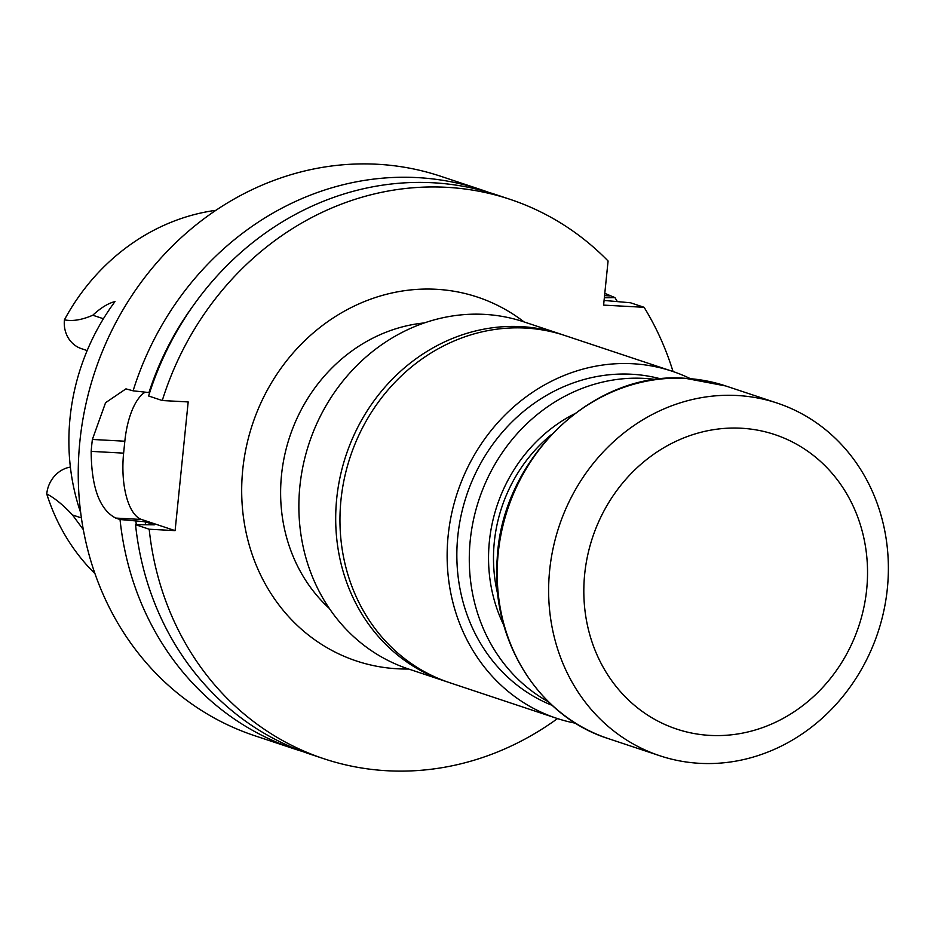 <?xml version="1.0" encoding="UTF-8"?>
<svg xmlns="http://www.w3.org/2000/svg" width="935" height="935" viewBox="0 0 935 935"><rect width="100%" height="100%" fill="white"/><g stroke="black" fill="none" stroke-linecap="round" stroke-linejoin="round"><path stroke-width="1.4" d="M551.241 434.752A147.461 133.319 108.4 0 0 494.299 542.113A147.461 133.319 108.4 0 0 497.911 594.976M70.37 467.068A28.786 26.028 -71.6 0 0 46.75 493.949A209.487 189.396 108.4 0 0 94.973 573.669M46.75 493.949C54.511 497.911 63.101 504.923 72.509 514.975L83.32 529.631M215.927 210.305A209.487 189.396 108.4 0 0 64.433 319.828C72.439 321.476 81.894 319.945 92.799 315.224C100.723 307.849 108.133 303.291 115.017 301.561A213.951 193.428 108.4 0 0 70.067 417.735A213.951 193.428 108.4 0 0 80.702 512.754M64.433 319.828A28.786 26.028 108.4 0 0 81.485 348.685L87.154 350.567M488.608 192.353A294.782 266.51 108.4 0 0 480.894 189.641L440.806 176.294A294.782 266.51 108.4 0 0 79.872 441.472A294.782 266.51 108.4 0 0 254.6 735.681L294.689 749.029A294.782 266.51 108.4 0 0 302.484 751.471M480.894 189.641A294.782 266.51 108.4 0 0 133.097 390.818L125.945 388.867L105.561 402.716L92.378 439.45A294.782 266.51 108.4 0 0 91.712 445.411A294.782 266.51 108.4 0 0 91.162 451.371C91.431 487.416 99.613 509.645 115.695 518.072L120.031 519.521A294.782 266.51 108.4 0 0 294.689 749.029M145.135 392.151A58.998 24.474 -86.9 0 0 124.834 441.215L123.619 453.136A58.998 24.474 -86.9 0 0 141.617 519.486L175.102 530.636L149.191 529.222A294.782 266.51 -71.6 0 0 323.861 758.729A294.782 266.51 -71.6 0 0 557.505 718.583M162.269 400.531L148.607 395.984A294.782 266.51 -71.6 0 1 496.403 194.796L510.066 199.342A294.782 266.51 108.4 0 0 162.269 400.531L188.18 401.933L175.102 530.636M133.097 390.818L148.945 392.571A281.201 254.227 -71.6 0 1 193.416 305.394M148.945 392.571L149.682 392.606M617.252 301.432A294.782 266.51 108.4 0 0 614.938 297.599L604.793 293.345M673.036 371.522A294.782 266.51 108.4 0 0 644.098 307.299L630.447 302.765L604.068 300.439M604.349 297.751L614.938 297.599M323.861 758.729L310.198 754.183A294.782 266.51 -71.6 0 1 135.54 524.675L154.333 524.816L145.182 521.765L120.031 519.521M145.509 524.336A271.243 245.227 -71.6 0 1 145.182 521.765M136.288 524.652A281.201 254.227 -71.6 0 1 135.879 521.262M644.098 307.299L603.601 305.114L608.077 260.994A294.782 266.51 108.4 0 0 510.066 199.342M135.54 524.675L149.191 529.222M562.893 334.87A182.898 165.355 108.4 0 0 560.638 334.099L523.81 321.839A182.898 165.355 108.4 0 0 309.158 443.155A182.898 165.355 108.4 0 0 408.279 668.911L445.107 681.171A182.898 165.355 108.4 0 0 447.374 681.907M560.638 334.099A182.898 165.355 108.4 0 0 345.985 455.415A182.898 165.355 108.4 0 0 445.107 681.171M660.893 378.92A172.274 155.748 108.4 0 0 466.542 495.538A172.274 155.748 108.4 0 0 552.223 705.387M690.381 378.675A182.898 165.355 108.4 0 0 672.078 371.207A182.898 165.355 108.4 0 0 457.425 492.511A182.898 165.355 108.4 0 0 556.547 718.267A182.898 165.355 108.4 0 0 575.679 723.258M672.078 371.207L564.904 335.525A182.898 165.355 108.4 0 0 350.251 456.829A182.898 165.355 108.4 0 0 449.373 682.597L556.547 718.267M574.137 414.03A151.201 136.697 108.4 0 0 489.379 541.423A151.201 136.697 108.4 0 0 503.825 625.281M655.856 379.517A172.274 155.748 108.4 0 0 478.977 499.687A172.274 155.748 108.4 0 0 548.553 701.893M741.28 428.23A155.187 140.297 108.4 0 0 595.77 651.976A155.187 140.297 108.4 0 0 839.992 665.217A155.187 140.297 108.4 0 0 741.28 428.23M737.189 395.505A185.843 168.019 108.4 0 0 553.158 548.074A185.843 168.019 108.4 0 0 659.806 755.749A185.843 168.019 108.4 0 0 877.918 632.481A185.843 168.019 108.4 0 0 777.207 403.09A185.843 168.019 108.4 0 0 737.189 395.505M81.403 517.932L72.509 514.975M103.411 318.753L92.799 315.224M91.162 451.371L123.619 453.136M92.378 439.45L124.834 441.215M609.889 295.916L604.559 295.624M115.695 518.072L141.617 519.486M408.572 669.016A191.745 173.349 -71.6 0 1 242.749 469.592A191.745 173.349 -71.6 0 1 348.475 308.959A191.745 173.349 -71.6 0 1 524.103 321.944M424.361 322.926A162.246 146.678 108.4 0 0 281.517 475.027A162.246 146.678 108.4 0 0 329.319 608.44M608.369 738.627C538.046 716.572 490.314 639.096 497.186 558.978C501.803 458.489 593.035 370.646 685.484 378.324L725.77 385.968A185.843 168.019 108.4 0 0 685.752 378.383A185.843 168.019 108.4 0 0 501.721 530.951A185.843 168.019 108.4 0 0 608.369 738.627L659.806 755.749M725.77 385.968L777.207 403.09"/></g></svg>

